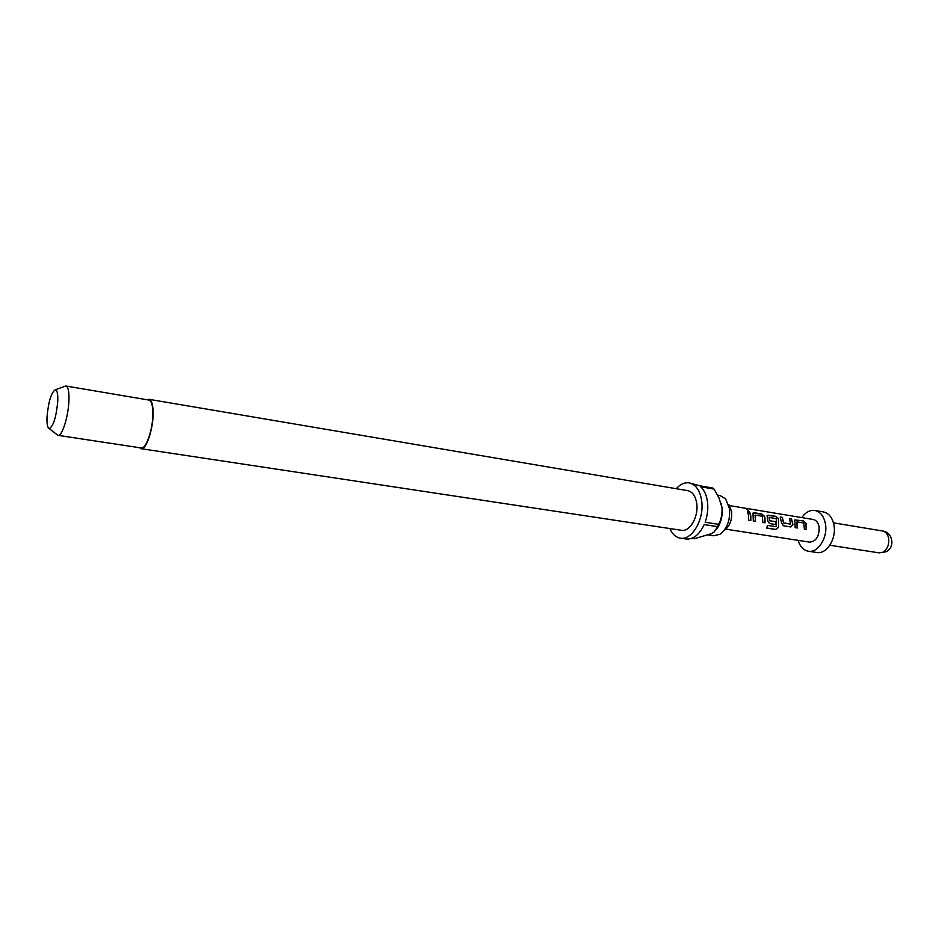 <?xml version="1.0" encoding="UTF-8"?>
<svg xmlns="http://www.w3.org/2000/svg" width="939" height="939" viewBox="0 0 939 939"><rect width="100%" height="100%" fill="white"/><g stroke="black" fill="none" stroke-linecap="round" stroke-linejoin="round"><path stroke-width="1.41" d="M746.165 508.891L748.559 510.616M796.953 521.978L797.129 527.976M794.781 519.948L803.08 520.945L805.838 523.328L806.261 529.443M780.274 517.201L782.175 517.518L783.502 522.847L790.673 524.115L789.441 518.528L791.554 518.88L792.927 524.666L790.826 526.955L783.396 525.77L781.541 522.823L780.18 517.013L782.304 517.354L783.666 522.8M789.535 518.727L791.413 519.032L792.927 524.666M769.076 517.436L769.499 520.758L775.614 521.744L775.485 524.502M778.443 518.844L778.525 527.378L775.673 529.49L766.635 528.07L767.55 525.441L776.248 526.626L776.307 518.68L769.088 517.377L769.651 520.711L775.767 521.708L775.637 524.525L769.464 523.528L767.597 520.57L767.104 515.417L768.137 515.206L775.637 516.438L778.595 518.739L778.525 527.378M755.062 515.347L755.496 521.286L753.313 520.934L752.984 513.105L754.17 512.729L761.787 513.985L764.616 516.45L764.992 518.258L765.003 522.812L762.832 522.471L762.351 516.239L755.226 515.112L755.343 521.262M752.984 513.105L761.658 514.138L764.475 516.567L764.851 522.788M747.55 511.825L749.522 512.142L750.672 516.039L750.672 520.511M728.781 504.384L731.634 511.567C732.197 519.889 729.873 526.051 724.662 530.077M717.596 495.099L720.084 495.522L725.624 498.926L729.533 508.797C730.307 520.265 727.115 528.751 719.955 534.279L713.628 535.77L708.44 534.995M147.188 399.779L149.031 399.321C151.825 400.19 153.186 405.214 153.116 414.369C152.951 430.297 145.932 450.145 141.12 448.701L139.512 447.692M149.031 399.321L687.771 490.663C692.595 491.801 695.588 496.144 696.75 503.68C698.698 516.755 689.742 532.12 681.421 530.3L141.12 448.701M716.68 529.127C721.023 522.941 722.795 515.757 721.997 507.565L721.058 503.269M676.244 488.703C680.341 484.172 684.66 482.223 689.226 482.881C695.905 484.477 700.06 490.498 701.691 500.968C704.438 519.232 691.926 540.664 680.364 538.141C675.834 537.343 672.336 534.15 669.859 528.551M691.679 538.364L694.332 538.751L711.551 533.634L714.133 532.014L717.642 526.673L704.203 524.584C699.367 534.749 693.346 539.549 686.139 538.998L680.364 538.141M717.642 526.673L718.581 524.338L705.142 522.237C707.501 515.534 708.288 508.762 707.49 501.931C706.562 495.182 704.309 490.135 700.717 486.778L714.063 489.078L712.701 488.01L699.367 485.709L689.226 482.881M64.462 386.469L65.93 386.023C68.23 386.809 69.228 391.763 68.923 400.883C68.347 416.74 61.986 436.682 58.018 435.356L56.774 434.475M65.93 386.023L148.902 400.061C151.613 400.918 152.94 405.777 152.869 414.662C152.705 430.109 145.897 449.358 141.226 447.95L58.018 435.356M57.76 401.458C56.164 417.479 53.3 426.506 49.18 428.524C47.455 427.714 46.739 423.759 47.032 416.67C48.523 401.317 51.316 392.338 55.389 389.744C57.232 390.201 58.018 394.098 57.76 401.458M801.812 517.589C805.58 512.236 809.934 509.854 814.876 510.464C820.44 511.743 823.973 516.274 825.463 524.068C827.963 537.577 817.963 553.235 808.338 551.216C803.455 550.242 800.063 546.627 798.162 540.359M814.876 510.464L823.374 511.908C828.961 513.199 832.506 517.718 834.008 525.464C836.532 538.939 826.52 554.526 816.86 552.496L808.338 551.216M729.673 505.628L813.244 519.49C816.355 520.194 818.327 522.73 819.148 527.072C819.336 536.415 816.167 541.427 809.606 542.132L725.894 529.173M806.378 524.995L806.413 529.467L804.336 529.127L803.819 523.011L797.058 521.908L797.281 528L795.18 527.659L794.781 519.936L803.209 520.793L805.991 523.211L806.378 524.995M750.824 515.957L750.824 520.535L748.629 520.183L748.629 515.605L747.456 511.626L749.651 511.99L750.824 515.957M767.104 515.417L775.778 516.286L778.595 518.739M714.063 489.078L718.898 497.717L721.997 507.565C722.384 514.009 721.246 519.596 718.581 524.338M778.384 527.319L775.673 529.49M775.544 529.385L766.682 527.988M792.762 524.701L790.697 526.943M790.509 524.162L783.819 523.011M829.853 545.254L879.045 552.86L882.496 552.378C887.214 549.644 889.28 544.972 888.67 538.387C887.789 534.174 885.747 531.709 882.543 530.981L833.445 522.835M49.18 428.524L57.854 435.32M879.045 552.86L885.935 551.803C895.477 547.59 892.966 532.213 882.543 530.981M55.389 389.744L65.765 385.999"/></g></svg>
